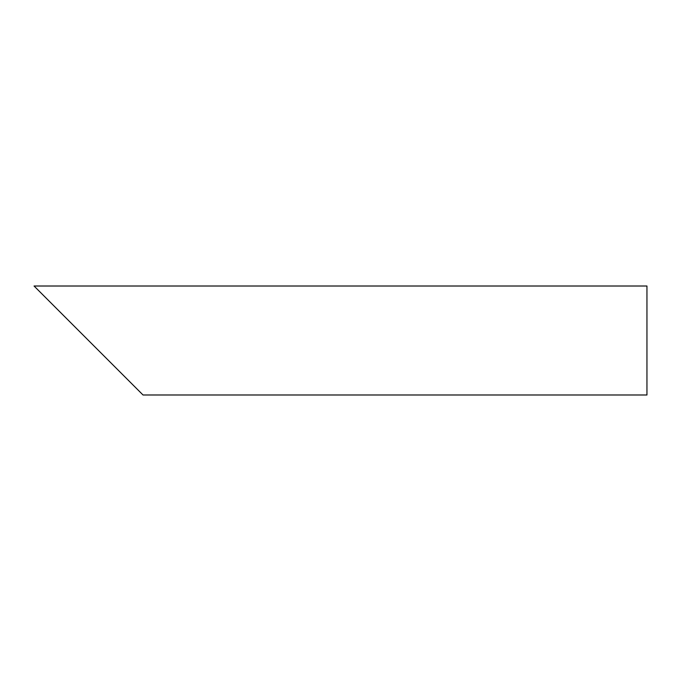 <?xml version="1.0" encoding="UTF-8"?>
<svg xmlns="http://www.w3.org/2000/svg" width="681" height="681" viewBox="0 0 681 681"><rect width="100%" height="100%" fill="white"/><g stroke="black" fill="none" stroke-linecap="round" stroke-linejoin="round"><path stroke-width="1.02" d="M88.539 340.5L34.05 286.011L646.95 286.011L646.95 394.989L143.027 394.989L55.978 307.948"/></g></svg>
